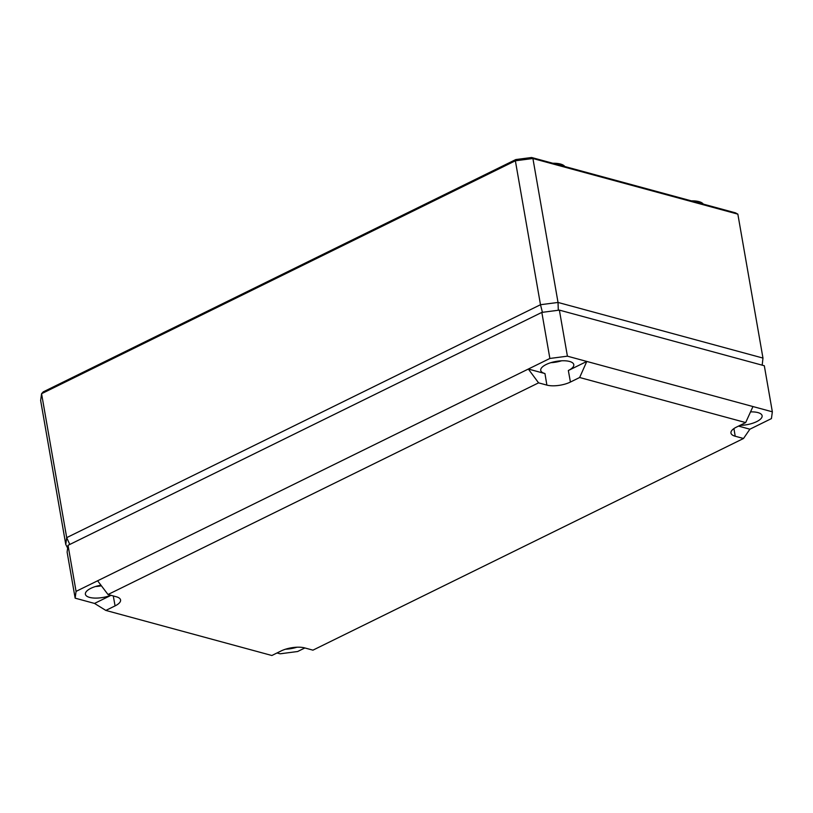 <?xml version="1.0" encoding="UTF-8"?>
<svg xmlns="http://www.w3.org/2000/svg" width="813" height="813" viewBox="0 0 813 813"><rect width="100%" height="100%" fill="white"/><g stroke="black" fill="none" stroke-linecap="round" stroke-linejoin="round"><path stroke-width="1.22" d="M515.788 159.561L515.371 160.791L41.575 393.705L66.696 537.637L65.772 544.436L40.65 400.504L41.575 393.705L43.262 391.856L515.788 159.561L531.611 157.498L735.409 212.823L737.848 214.144L762.97 358.076L762.188 365.179M552.799 163.261A18.872 6.982 -9.9 0 1 560.523 164.043A18.872 6.982 -9.9 0 1 564.822 166.513M691.274 200.852A18.872 6.982 -9.9 0 1 698.997 201.634A18.872 6.982 -9.9 0 1 703.296 204.114M69.776 544.456L66.696 537.637L540.493 304.723L515.371 160.791L532.911 158.515L558.033 302.446L762.97 358.076M531.611 157.498L532.911 158.515L737.848 214.144M542.423 312.324L540.493 304.723L558.033 302.446L558.307 310.261M65.772 544.436L67.652 548.104M752.96 406.551L586.793 361.439L579.649 377.506L745.673 422.577L752.96 406.551L772.35 411.815L764.311 365.748L559.374 310.119L567.413 356.175L549.873 358.462L528.338 369.041L544.954 373.553A16.778 6.199 -9.9 0 1 540.726 370.372A16.778 6.199 -9.9 0 1 550.858 362.669A16.778 6.199 -9.9 0 1 569.567 361.46A16.778 6.199 -9.9 0 1 573.775 364.6A16.778 6.199 -9.9 0 1 568.338 370.515L586.793 361.439L567.413 356.175M745.673 422.577L736.446 427.12A16.88 6.24 170.1 0 0 730.958 433.024A16.88 6.24 170.1 0 0 735.206 436.235L743.509 438.492L312.944 650.156L304.641 647.9A16.88 6.24 170.1 0 0 281.095 650.959L271.867 655.502L105.842 610.431L94.532 603.429L75.152 598.165L67.113 552.108L68.028 545.32L541.834 312.395L559.374 310.119M277.009 652.971L280.089 653.804L297.629 651.518L304.865 647.961M738.509 426.103L749.891 429.193L771.425 418.604L772.35 411.815M296.928 647.219A16.778 6.199 -9.9 0 1 285.556 649.201M750.531 411.896A16.778 6.199 -9.9 0 1 757.889 412.577A16.778 6.199 -9.9 0 1 762.106 415.728A16.778 6.199 -9.9 0 1 739.972 425.382M110.863 595.289A16.778 6.199 -9.9 0 1 89.613 597.403A16.778 6.199 -9.9 0 1 85.385 594.212A16.778 6.199 -9.9 0 1 100.964 585.218M94.532 603.429L111.005 595.329M75.152 598.165L76.066 591.376L528.338 369.041L538.572 382.852L546.885 385.108A16.88 6.24 170.1 0 0 570.421 382.049L568.338 370.515M101.422 585.817A16.666 6.158 -9.9 0 1 95.538 586.508M105.842 610.431L115.08 605.888A16.88 6.24 170.1 0 0 120.558 599.943A16.88 6.24 170.1 0 0 116.31 596.772L108.007 594.516L97.611 580.787M108.007 594.516L538.572 382.852M541.834 312.395L549.873 358.462M68.028 545.32L76.066 591.376M579.649 377.506L570.421 382.049M743.509 438.492L749.891 429.193M561.62 360.789A16.666 6.158 -9.9 0 1 550.879 362.669M115.08 605.888L113.281 595.949M735.206 436.235L733.926 428.573M546.885 385.108L544.954 373.553"/></g></svg>

